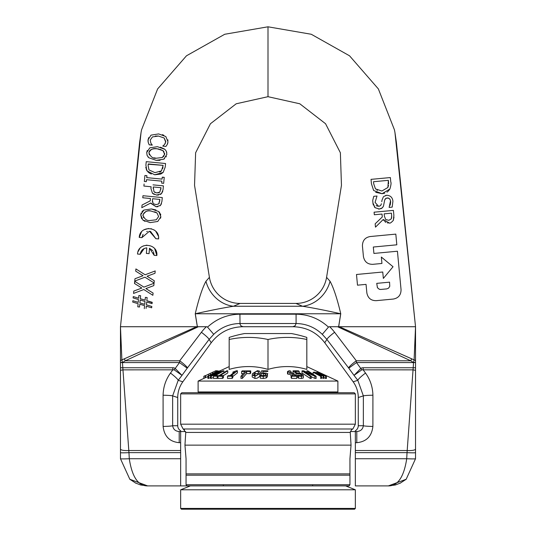 <?xml version="1.0" encoding="UTF-8"?>
<svg xmlns="http://www.w3.org/2000/svg" width="536" height="536" viewBox="0 0 536 536"><rect width="100%" height="100%" fill="white"/><g stroke="black" fill="none" stroke-linecap="round" stroke-linejoin="round"><path stroke-width="0.8" d="M186.052 473.884L349.948 473.884L349.948 475.198L186.052 475.198L186.052 458.729L184.954 445.141L185.751 432.431L183.325 428.988L352.675 428.988M349.948 475.198L349.948 484.738L349.13 485.904L186.87 485.904L186.052 484.738L186.052 475.198M184.954 445.141L351.047 445.141L349.948 458.729L349.948 473.884M349.948 484.738L186.052 484.738M352.668 428.981L351.616 429.678M352.902 428.927L351.542 429.691L350.249 432.431L351.047 445.141M180.645 393.893L355.355 393.893L354.189 392.727L181.811 392.727L180.645 393.893L180.645 424.184L355.355 424.184L355.355 393.893M381.431 203.767L380.62 205.569L378.697 206.42L375.073 202.414L377.009 196.022L373.78 196.323C371.796 203.553 373.203 200.062 372.868 202.809L375.086 207.687L379.354 209.06L382.302 207.854L383.448 206.172L384.727 199.908L386.067 198.246L388.406 198.019L389.598 198.809L390.563 200.725L389.123 207.392L392.191 207.11L392.915 201.241C392.52 197.503 390.476 195.506 386.778 195.258L383.836 196.41M381.994 200.189L381.766 201.69M383.387 196.833L381.98 200.189M390.195 205.181L390.704 201.623M390.134 199.573L389.592 198.802M389.33 198.548L387.293 197.911L385.404 198.742L384.748 199.848L383.441 206.186L382.443 207.72L381.183 208.591L378.537 209.08M375.086 207.687L374.215 206.722M373.344 205.127L372.868 202.809M372.882 199.734L373.78 196.323M377.009 196.022L375.073 202.414M376.138 205.422L377.424 206.293M385.525 195.493L386.778 195.258M392.191 207.11L389.123 207.392M371.033 179.359L371.448 183.808L371.033 179.359L390.362 177.563L371.033 179.359M390.771 181.965L390.362 177.563L390.771 181.965C391.32 182.85 391.025 185.201 389.88 189.027L388.399 191.017M371.448 183.808L373.632 190.508L382.101 193.704L389.88 189.027M371.468 183.835L373.646 190.521M373.498 181.717L388.379 180.337L387.876 187.506L381.88 191.017L375.461 188.9L373.679 183.68L375.461 188.9M373.692 183.701L373.518 181.744M376.955 190.186L377.357 190.407M387.923 191.453L386.972 192.163M384.727 193.195L382.101 193.704L375.696 192.317M388.64 183.768L388.379 180.337M381.88 191.017L387.876 187.506L388.533 185.369M393.88 215.371L393.417 210.393L393.88 215.371L393.317 220.383C391.213 222.681 389.873 223.546 389.29 222.969L387.34 222.889M393.417 210.393L374.088 212.189L374.322 214.755L382.014 214.045L374.322 214.755M382.014 214.045L382.289 216.986L375.167 223.814L382.289 216.986M388.841 220.316L391.293 218.856L388.841 220.316L385.699 219.499L388.841 220.316M391.602 218.011L391.669 215.72L391.293 218.856M391.427 213.167L384.165 213.844L384.372 216.102L385.699 219.499L384.372 216.102L384.165 213.844L391.427 213.167L391.669 215.72M375.167 223.814L375.475 227.15L383.233 219.492L375.475 227.15M383.89 220.577L383.247 219.492L389.29 222.969C389.886 223.539 391.226 222.675 393.317 220.383L393.98 217.06M385.907 222.373L384.66 221.462M394.945 132.452L396.406 142.556L415.534 326.726L394.945 132.452L394.422 129.779L378.362 88.916L349.532 55.798L311.269 34.264L268 26.8L268 96.688L299.798 103.783L325.56 123.736L340.373 152.76L341.459 185.335L326.578 277.326L330.049 281.279C333.606 287.819 337.178 298.653 340.762 313.768L338.658 326.719M389.049 485.897L388.379 485.904C397.806 485.998 403.93 476.94 406.724 458.729A973.611 973.611 0 0 1 407.038 452.639L413.196 367.756A1282.956 1282.956 0 0 0 413.524 362.584L410.69 360.775L337.606 326.726L415.534 326.726M356.494 274.492L382.751 272.013L383.354 278.425L393.035 266.734L381.337 257.052L381.94 263.464L381.337 257.052L393.035 266.734L383.354 278.425L382.751 272.013L356.494 274.492L357.499 285.179L366.048 284.375L366.858 292.924C367.904 298.11 371.019 300.689 376.212 300.669L393.317 299.055C398.422 298.11 401.002 294.988 401.055 289.695L397.431 251.223L373.914 253.441L397.431 251.223M373.311 247.029L373.914 253.441L373.311 247.029L396.821 244.811L395.816 234.118L396.821 244.811M395.816 234.118L370.162 236.544C365.11 237.435 362.53 240.55 362.423 245.897C362.53 240.55 365.11 237.435 370.162 236.544L370.483 236.51M362.423 245.897L363.428 256.583C364.493 261.789 367.609 264.375 372.781 264.328L381.94 263.464M376.741 283.363L389.565 282.157L389.752 286.325L388.567 288.16L386.751 288.891L380.654 289.467L379.287 289.273L377.418 287.665L376.741 283.363L377.465 287.752L379.401 289.306L380.761 289.453M154.71 248.724L156.86 255.525C158.12 243.076 138.167 241.555 137.511 254.037L140.218 254.245C140.888 250.446 143.079 248.322 146.797 247.873L146.368 253.428L149.082 253.635L149.497 248.255L154.154 255.317L156.86 255.525L154.154 255.317L153.443 251.746M149.082 253.635L146.368 253.428L146.797 247.873L146.167 247.934M144.177 248.537L140.218 254.245M137.933 251.907L139.956 248.362M143.286 245.957L146.938 245.146M152.807 250.707L149.497 248.255M158.562 237.126L158.589 238.909L155.876 238.701L158.589 238.909C159.896 226.36 139.849 224.852 139.233 237.421L141.94 237.629L149.45 231.197L155.876 238.701L150.455 231.351M147.413 231.338L146.71 231.532M143.045 234.359L141.94 237.629M139.233 237.421L141.531 231.86M143.943 229.823L148.613 228.463M150.971 228.678L151.487 228.812M153.879 229.83L154.448 230.192M155.809 231.338L158.408 236.155M143.809 289.52L133.551 293.433L133.779 291.082L141.846 288.053L133.779 291.082L133.551 293.433L143.809 289.52L152.874 295.296L153.088 293.071L145.859 288.582L153.812 285.614L154.033 283.269L143.909 287.129L134.724 281.266L134.509 283.49L141.712 287.973M145.859 288.582L153.088 293.071L153.041 293.601M152.921 294.847L152.874 295.296M134.623 283.557L134.724 281.266M143.909 287.129L154.033 283.269M163.098 185.838L153.021 184.866M144.09 184.009L143.896 186.059L151.098 186.756L143.896 186.059M151.119 186.756L150.951 188.491M150.931 188.491L152.485 193.302L150.931 188.491L151.098 186.756M159.172 192.578L159.829 192.096L156.773 192.927L158.944 192.685M160.827 189.416L160.994 187.707L159.829 192.096M154.221 194.441L152.485 193.302L156.646 195.064L161.443 193.677L160.311 194.488M158.549 195.044L156.646 195.064M162.783 191.285L161.443 193.677L163.038 189.751L163.413 185.871M156.773 192.927L153.993 191.774L155.145 192.545M153.993 191.774L153.263 187.198M153.182 188.042L153.155 188.377M153.289 186.964L160.994 187.707M158.649 133.92L151.011 135.146L147.99 139.883L148.291 142.677L149.189 144.834L152.258 145.129L150.884 143.179L150.214 140.097L152.465 136.915L158.442 136.05L164.15 137.993L165.812 141.598L164.612 144.405L162.817 146.14L165.912 146.442L167.239 144.499L168.002 141.839L165.825 136.553L158.649 133.92L151.011 135.146M165.718 142.221L164.15 137.993L158.442 136.05L155.34 136.05M152.465 136.915L150.214 140.097L150.884 143.179M152.278 144.968L149.189 144.834L148.191 142.328M147.983 141.337L148.593 137.698M162.368 134.657L163.835 135.26M167.895 139.876L167.989 140.425M167.802 142.998L167.393 144.171M165.912 146.442L162.817 146.14M162.83 145.973L163.5 145.47M164.606 144.405L165.309 143.353M142.77 197.771L142.965 195.72L142.77 197.771L150.455 198.514L150.227 200.859L142.067 205.02L141.812 207.687L150.75 202.997L156.11 206.755L160.505 205.409L161.899 201.576L162.287 197.583L143.045 195.727M142.067 205.02L150.227 200.859L150.455 198.514M156.11 204.605L158.77 203.868L156.11 204.605L153.638 203.841M159.668 201.469L159.862 199.419L158.77 203.868L159.359 202.956M157.865 206.729L156.11 206.755L150.502 203.131M161.504 203.801L160.03 205.831M153.155 203.439L152.425 200.538L152.472 202.179M152.459 200.169L152.546 199.258M152.599 198.722L159.862 199.419L152.599 198.722M148.861 157.758L156.123 160.338L163.755 159.192L166.843 154.482L166.462 151.608L165.591 150.154L164.713 149.263L157.437 146.683L149.819 147.815L146.71 152.546L147.085 155.366L148.861 157.758L147.903 156.78M153.832 157.805L156.324 158.207C153.202 158.844 150.737 157.028 148.934 152.753C149.336 149.745 152.097 148.432 157.229 148.814L162.951 150.643L164.626 154.268L162.287 157.504L156.405 158.214M163.942 151.628L162.951 150.643L159.922 149.276M158.77 149.021L157.229 148.814C153.283 147.949 150.516 149.263 148.934 152.753L149.356 154.944M166.261 151.165L166.776 152.673M166.321 156.479L166.093 156.914M164.552 158.669L163.755 159.192M160.083 160.318L156.123 160.338M164.646 153.839L164.572 153.048M162.287 157.504L163.902 156.211M164.472 155.065L164.626 154.268M147.145 155.52L146.71 152.546L147.266 150.455M160.492 147.212L164.277 148.934M151.44 208.96L143.822 210.092L140.713 214.815L142.864 220.035L150.127 222.614L157.758 221.469L160.854 216.758L158.716 211.539L151.44 208.96L155.942 209.965M141.672 218.735L140.713 214.815L141.176 212.939M141.973 211.613L143.822 210.092M156.291 219.78L158.629 216.544L156.291 219.78L150.328 220.484C146.904 221 144.439 219.184 142.938 215.03L142.918 215.633M158.629 216.544L156.954 212.919L158.629 216.544M144.981 221.348L142.864 220.035M157.758 221.469L150.127 222.614M160.807 217.1L160.519 218.266M158.716 211.539L159.741 212.618M160.385 213.697L160.773 214.943M143.346 217.201L143.655 217.683M151.232 211.09C147.192 210.266 144.425 211.579 142.938 215.03C145.182 211.264 147.949 209.945 151.232 211.09L156.954 212.919L154.696 211.787M145.899 165.222L146.924 170.85L154.716 174.776L163.158 172.425L165.229 167.044L165.564 163.527L146.241 161.664L145.899 165.215L146.241 161.664L165.564 163.527L165.229 167.044L163.158 172.425L161.021 173.905M154.951 172.646L148.988 169.912L148.117 165.497L148.271 163.929L163.145 165.363L161.443 170.904L154.951 172.646L148.988 169.912L148.117 165.497M163.145 165.363L148.238 164.244M160.639 174.079L154.716 174.776M151.326 174.032L149.102 172.934M148.485 172.492L146.228 169.497M145.893 168.19L145.819 167.272M162.716 168.559L162.991 166.931M159.762 172.083L160.11 171.915M160.438 171.721L161.443 170.904M145.122 274.794L135.91 268.925L135.702 271.149L143.038 275.712L134.971 278.747L134.744 281.092L144.995 277.186L154.066 282.954L154.281 280.73L147.045 276.241L154.998 273.28L155.165 271.564M155.045 272.804L154.998 273.28M155.226 270.928L145.102 274.787L155.226 270.928M135.702 271.149L135.889 269.146M134.918 279.283L134.971 278.747L143.038 275.712M144.995 277.186L134.744 281.092L134.777 280.723M147.045 276.241L154.281 280.73L154.221 281.367M154.107 282.512L154.066 282.954M146.884 175.667L144.914 175.473L144.331 181.47L146.308 181.664L146.496 179.687L161.872 181.168L161.684 183.145L163.661 183.332L164.237 177.336L162.261 177.148L162.073 179.118L146.697 177.637L146.884 175.667L146.857 177.65M163.661 183.332L161.684 183.145L161.872 181.168L146.496 179.687L146.154 181.65M146.308 181.664L144.331 181.47L144.914 175.473M162.247 177.302L164.237 177.336M146.08 308.421L146.294 306.183L151.675 307.791L151.802 306.445L146.435 304.837L146.697 302.016L152.077 303.637L152.204 302.291L146.837 300.689L147.132 297.54L145.383 297.373L145.109 300.14L140.332 298.733L140.62 295.698L138.871 295.524M138.878 295.524L138.616 298.19L133.25 296.582L133.122 297.929L133.25 296.582M133.122 297.929L138.482 299.537L138.221 302.351L132.854 300.73L132.72 302.076L132.854 300.73M132.72 302.076L138.08 303.684L132.72 302.076M138.087 303.684L137.786 306.833L138.08 303.684M137.779 306.833L139.534 307.001L137.779 306.833M139.588 306.445L139.749 304.756M145.015 301.473L144.733 304.341L145.015 301.473L140.171 300.026L145.015 301.473M139.802 304.227L144.579 305.634L144.285 308.676L144.579 305.634M147.789 306.625L146.301 306.183L146.248 306.706M146.482 304.267L146.429 304.837L151.809 306.445M147.983 302.405L146.703 302.016L146.65 302.538M146.831 300.683L152.17 302.612M145.109 300.14L145.377 297.366M144.733 304.341L139.896 302.894L144.733 304.341M139.896 302.894L140.171 300.026M268 96.688L236.202 103.783L210.44 123.736L195.627 152.76L194.541 185.335L209.422 277.326L205.951 281.279C202.394 287.819 198.823 298.653 195.238 313.768L197.342 326.719L195.292 313.761C210.97 310.284 223.686 307.785 233.448 306.257A31.061 27.57 58.8 0 1 205.951 281.279M268 26.8L224.731 34.264L186.468 55.798L157.638 88.916L141.578 129.779L141.055 132.452L139.595 142.556L120.466 326.726L141.055 132.452M146.958 485.897L147.621 485.904C138.194 485.998 132.07 476.94 129.276 458.729A973.611 973.611 0 0 0 128.962 452.639L122.804 367.756A1282.956 1282.956 0 0 1 122.476 362.584L125.31 360.775L198.394 326.726L120.466 326.726M312.649 484.738L312.649 485.904M355.355 485.904L388.359 485.904C397.806 485.998 403.93 476.94 406.724 458.729A8.804 0.429 2.8 0 0 415.534 458.729L406.181 479.251L388.359 485.904L355.355 485.904L355.355 430.743A5.916 5.822 -0 0 0 358.269 425.725L363.348 425.725A9.708 0.71 0.8 0 0 372.895 426.435C371.743 436.344 366.383 441.758 356.802 442.676L355.355 442.676M415.534 333.332L415.534 361.143A1.916 1.219 -175.6 0 0 414.107 359.897L415.534 326.705L415.534 337.466M415.534 337.807L415.534 341.747M415.534 343.569L415.534 370.322L413.028 369.867L415.534 370.322L415.534 458.729L406.181 479.251M406.167 479.258L405.631 479.713M400.613 482.983L395.36 484.986L388.359 485.904L395.36 484.986M348.567 367.884A9.708 1.193 -37.3 0 1 356.293 360.775L356.514 362.564L348.789 368.178L326.88 339.402L322.27 334.33L328.468 327.121A21.969 4.73 42.3 0 1 329.633 326.726A48.441 47.865 180 0 1 334.605 332.293A9.708 1.193 142.7 0 0 326.88 339.402L324.783 342.752L353.164 381.813L357.8 380.305A9.708 1.293 -37.4 0 1 365.525 373.069C370.249 379.615 372.708 386.999 372.915 395.22L372.895 426.435M338.625 326.712L340.708 313.761C325.03 310.284 312.314 307.785 302.552 306.257L295.919 303.43A31.061 31.061 0 0 0 326.578 277.326L341.459 185.335L326.578 277.326M324.783 342.752C316.729 332.32 306.083 326.973 292.844 326.726L295.162 325.747L296.08 323.516L239.92 323.516C229.817 323.69 221.087 327.295 213.73 334.33L207.532 327.121A21.969 4.73 -42.3 0 0 206.367 326.726L198.394 326.726M350.39 431.547L356.802 431.547C360.614 431.219 362.798 429.282 363.348 425.725L363.361 395.876L358.269 397.531A27.671 27.175 -18 0 0 353.164 381.813M358.269 397.531L358.269 425.725M415.534 347.295L415.534 343.355M355.355 452.639L407.038 452.639A8.482 0.462 3.1 0 0 415.534 452.639L415.534 449.021A8.274 1.97 3.4 0 1 407.246 450.528L355.355 450.528M415.534 370.322L415.534 449.021M363.18 367.756L415.534 367.756L415.534 362.584L356.514 362.564L360.795 368.46A38.753 11.035 -127.6 0 1 363.18 367.756L363.18 369.867L365.525 373.069M340.005 327.02L414.107 359.897L413.591 362.289L415.534 362.584M334.605 332.293L356.293 360.775L410.69 360.775L411.648 358.932M372.915 395.22A9.708 0.657 -0.7 0 0 363.361 395.876L357.8 380.305L354.015 375.368L360.795 368.46L361.82 369.833L354.015 375.368L348.789 368.178M413.028 369.867L361.82 369.833M197.375 326.712L195.292 313.761L340.762 313.768M295.919 303.43L240.081 303.43L233.448 306.257L302.552 306.257A31.061 27.57 121.2 0 0 330.049 281.279M356.802 431.547L356.802 442.676M322.27 334.33C314.913 327.295 306.183 323.69 296.08 323.516L296.08 314.197C308.294 314.377 318.947 318.558 328.039 326.726A48.253 47.081 72.1 0 1 328.468 327.121M329.633 326.726L337.606 326.726M120.466 337.888L120.466 361.143A1.916 1.219 -4.4 0 1 121.893 359.897L120.466 326.705L120.466 370.322L122.972 369.867L120.466 370.322L120.466 452.639A8.482 0.462 176.9 0 0 128.962 452.639L180.645 452.639L180.645 485.904L186.87 485.904M223.351 484.738L223.351 485.904M180.645 452.639L180.645 430.743A5.916 5.822 180 0 1 177.731 425.725L172.652 425.725A9.708 0.71 179.2 0 1 163.105 426.435C164.257 436.344 169.617 441.758 179.198 442.676L180.645 442.676M180.645 450.528L128.754 450.528A8.274 1.97 176.6 0 1 120.466 449.021L120.466 458.729L129.819 479.251L147.641 485.904L180.645 485.904L147.641 485.904C138.194 485.998 132.07 476.94 129.276 458.729A8.804 0.429 177.2 0 1 120.466 458.729L129.819 479.251M129.833 479.258L130.369 479.713M135.387 482.983L140.64 484.986L147.641 485.904L140.64 484.986M206.367 326.726A48.441 47.865 0 0 0 201.395 332.293A9.708 1.193 37.3 0 1 209.12 339.402L211.218 342.752L182.836 381.813L178.2 380.305A9.708 1.293 -142.6 0 0 170.475 373.069C165.751 379.615 163.292 386.999 163.085 395.22L163.105 426.435M240.081 303.43A31.061 31.061 0 0 1 209.422 277.326L194.541 185.335L209.422 277.326M211.218 342.752C219.271 332.32 229.917 326.973 243.156 326.726L292.844 326.726M185.61 431.547L179.198 431.547C175.386 431.219 173.202 429.282 172.652 425.725L172.639 395.876L177.731 397.531A27.671 27.175 -162 0 1 182.836 381.813M177.731 397.531L177.731 425.725M120.466 338.323L120.466 338.665M120.466 370.322L120.466 449.021M172.82 367.756L120.466 367.756L120.466 362.584L179.486 362.564L187.211 368.178L187.433 367.884A9.708 1.193 -142.7 0 0 179.707 360.775L179.486 362.564L175.205 368.46A38.753 11.035 127.6 0 0 172.82 367.756L172.82 369.867L170.475 373.069M195.995 327.02L121.893 359.897L122.409 362.289L120.466 362.584M201.395 332.293L179.707 360.775L125.31 360.775L124.352 358.932M163.085 395.22A9.708 0.657 -179.3 0 1 172.639 395.876L178.2 380.305L181.985 375.368L175.205 368.46L174.18 369.833L181.985 375.368L187.211 368.178M122.972 369.867L174.18 369.833M179.198 431.547L179.198 442.676M187.433 367.884L209.12 339.402L213.73 334.33M243.156 326.726L241.079 325.962L240.034 324.28L239.92 314.197C227.706 314.377 217.053 318.558 207.961 326.726A48.253 47.081 -72.1 0 0 207.532 327.121M355.355 508.423L180.645 508.423L180.645 489.79L355.355 489.79L355.355 508.423L354.577 509.2L181.423 509.2L180.645 508.423M345.653 485.904L355.355 489.79M325.647 376.285A138.911 69.265 -90 0 1 326.384 376.339A20281.228 17579.956 -90 0 0 321.392 373.666L317.312 372.071L317.292 372.734L313.868 372.219A120.359 60.019 90 0 0 313.131 372.279A19190.696 16634.68 90 0 1 320.709 376.339A138.871 69.245 -90 0 1 321.439 376.285L315.778 373.244L315.865 372.701L323.181 376.225A137.384 68.508 -90 0 1 323.911 376.225L318.263 373.19L318.337 372.714L319.483 373.036L325.647 376.285L325.647 378.429L323.911 377.498M317.312 372.071L317.292 372.734M314.846 372.044L314.699 372.667M315.778 373.244L315.865 372.701L315.865 373.291M318.263 373.19L318.337 372.714L318.337 373.23M321.439 376.285L321.439 378.423A138.871 69.245 90 0 0 320.709 378.476L320.709 376.339M313.131 372.279L313.131 374.302M326.384 376.339L326.384 378.483A138.911 69.265 90 0 0 325.647 378.429M317.01 372.969L317.01 373.907M323.181 376.225L323.181 378.362L321.439 377.431M323.911 376.225L323.911 378.362A137.384 68.508 90 0 0 323.181 378.362M319.483 373.036L319.483 373.84M291.577 376.245A137.464 125.679 -90 0 1 296.77 376.252L296.77 378.396A137.464 125.679 90 0 0 291.577 378.389L291.095 377.833L291.095 375.689L291.577 376.245L291.577 378.389M296.77 376.252L296.287 375.703A135.099 123.514 90 0 0 294.398 375.669L290.144 370.778A112.339 102.704 90 0 0 289.038 370.771L287.497 371.555L287.933 372.051A118.275 108.131 -90 0 1 289.862 372.024L293.025 375.669A134.992 123.414 90 0 0 291.095 375.689M289.862 372.024L289.862 374.168A118.275 108.131 90 0 0 287.933 374.195L287.497 373.699L287.497 371.555M291.182 375.689L289.862 374.168M287.933 372.051L287.933 374.195M303.336 377.967L303.336 375.823L302.74 374.543L300.24 373.203L296.696 372.882L295.061 371.435A115.488 98.249 -90 0 1 299.222 371.482L298.505 370.845A112.533 95.736 90 0 0 293.065 370.825L296.22 373.619L299.939 373.713L301.379 374.503L301.875 375.381L300.817 375.703L297.694 375.3L298.559 376.071L301.5 376.332L303.403 375.575L303.336 377.967L301.5 378.476L298.559 378.208L297.694 377.445L297.694 375.3M299.939 373.713L299.939 375.656M296.22 373.619L296.22 375.696M298.029 375.602L296.22 375.763L293.065 372.969L293.065 370.825M299.222 371.482L299.222 372.962M298.559 376.071L298.559 378.208M316.14 376.285A32475.543 22904.962 -90 0 0 307.919 370.865A113.297 80.32 90 0 0 306.9 370.825L313.399 375.12L303.57 370.805A113.123 80.192 90 0 0 302.016 370.865A32475.536 22904.955 90 0 1 310.23 376.285A138.114 97.907 -90 0 1 311.249 376.245L304.167 371.569L314.907 376.238A138.054 97.867 -90 0 1 316.14 376.285L316.14 378.423A138.054 97.867 90 0 0 314.907 378.383L311.249 376.768M314.907 376.238L314.907 378.383M311.249 376.245L311.249 378.389A138.114 97.907 90 0 0 310.23 378.423A32479.798 22907.963 -90 0 0 302.016 373.009L302.016 370.865M310.23 376.285L310.23 378.423M306.9 370.825L306.9 372.245M244.557 333.546L291.443 333.546A128.124 128.124 0 0 1 306.827 337.405L306.827 339.482A122.101 105.739 90 0 0 268 339.482A122.101 105.739 -90 0 0 229.174 339.482L229.174 337.405A128.124 128.124 0 0 1 244.557 333.546M263.276 376.332L266.204 375.823L267.437 374.342L267.424 376.687L266.204 377.967L263.276 378.476L260.275 378.208L260.275 376.071L263.276 376.332L263.276 378.476M267.424 376.687L267.424 374.543L266.419 373.203L262.714 372.882L262.928 371.435A115.488 115.22 90 0 1 267.806 371.482L267.9 370.845A112.533 112.272 -90 0 0 261.521 370.825L261.112 373.619L265.3 373.713L265.843 374.503L265.119 375.381L263.397 375.703L260.389 375.3L260.275 376.071M261.112 375.455L261.112 373.619M264.288 375.635L262.318 375.642M265.3 375.28L265.3 373.713M267.806 371.482L267.9 370.845M262.928 372.868L262.928 371.435M267.806 373.619A115.488 115.22 -90 0 0 267.102 373.605M216.785 371.18A22684.27 21136.577 90 0 1 217.348 370.899A113.565 41.232 -90 0 1 218.132 370.825L218.132 371.595M215.995 371.033L216.537 370.778A112.339 23.128 -90 0 1 216.785 370.771L216.785 371.294M216.537 371.428L216.537 370.778M203.841 378.409L203.841 376.272L205.188 375.642A134.61 9.568 -90 0 1 205.596 375.609L215.981 370.678L215.499 371.046L215.981 370.678L215.981 371.736M210.266 374.939L210.266 373.277M208.39 375.997L208.39 374.188M205.596 377.592L205.596 375.609M205.188 377.78L205.188 375.642M210.507 376.238A138.02 56.461 90 0 1 211.218 376.279L221.549 371.662L213.402 376.252A137.518 77.164 90 0 1 217.187 376.279L218.333 375.635A134.61 75.536 -90 0 0 215.412 375.582L223.914 370.798A112.714 63.248 -90 0 0 223.043 370.825L212.551 375.381L220.51 370.791A112.413 45.982 -90 0 0 219.861 370.791L210.105 375.327L217.958 370.919A115.307 47.168 -90 0 0 217.301 371.006L207.894 376.279A138.007 56.454 90 0 1 208.591 376.238L218.353 371.716L210.507 376.238L210.507 378.383A138.02 56.461 -90 0 1 211.218 378.423L211.218 376.279M213.402 377.438L211.218 378.423M217.991 377.967L217.187 378.416A137.518 77.164 -90 0 0 213.402 378.389L213.402 376.252M210.507 377.491L208.591 378.383L208.591 376.238M217.187 378.416L217.187 376.279M208.591 378.383A138.007 56.454 -90 0 0 207.894 378.423L207.894 376.279M218.333 376.038L218.333 375.635M217.958 371.676L217.958 370.919M223.914 372.58L223.914 370.798M220.51 371.783L220.51 370.791M228.236 375.689L227.525 376.245A137.464 110.048 90 0 1 232.075 376.252L232.785 375.703A135.099 108.158 -90 0 0 231.13 375.669L237.421 370.778A112.339 89.934 -90 0 0 236.456 370.771L232.919 372.051A118.275 94.684 90 0 1 234.607 372.024L229.931 375.669A134.992 108.064 -90 0 0 228.236 375.689M232.785 376.527L237.421 372.915L237.421 370.778M232.919 373.344L232.919 372.051M232.075 376.252L232.075 378.396L232.785 377.84L232.785 375.703M232.075 378.396A137.464 110.048 -90 0 0 227.525 378.389L227.525 376.245M226.748 370.825L217.991 376.252A137.518 90.671 90 0 1 222.44 376.279L223.472 375.635A134.61 88.755 -90 0 0 220.048 375.582L227.767 370.798A112.714 74.323 -90 0 0 226.748 370.825M223.472 375.635L223.472 377.78L222.44 378.416A137.518 90.671 -90 0 0 217.991 378.389L217.991 376.252M222.44 378.416L222.44 376.279M223.418 375.635L227.767 372.935L227.767 370.798M252.536 373.565L252.215 374.838L254.962 376.332L259.833 373.558L260.154 372.279L259.424 371.053L257.421 370.678L252.536 373.565M253.769 375.16L254.091 373.525L255.21 371.863L257.159 371.281L258.587 371.857L258.278 373.525L257.153 375.173L255.223 375.729L253.709 374.838M258.587 372.654L258.647 372.252M258.587 374.001L257.159 373.425L255.21 374.007L254.091 375.669M260.154 372.279L259.833 375.703L258.989 377.036L256.932 378.248L254.962 378.476L252.215 376.982L252.215 374.838M241.622 371.528A115.95 105.706 90 0 1 245.18 371.435L240.965 376.225A137.384 125.25 90 0 1 242.373 376.225L246.594 371.435A115.944 105.699 90 0 1 250.158 371.528L250.721 370.885L242.185 370.885L241.622 371.528L241.622 373.666A115.95 105.706 -90 0 1 243.264 373.612M250.721 370.885L250.721 373.029L250.158 373.666A115.944 105.699 -90 0 0 246.594 373.579L242.373 378.362A137.384 125.25 -90 0 0 240.965 378.362L240.965 376.225M242.373 378.362L242.373 376.225M246.594 373.579L246.594 371.435M250.158 373.666L250.158 371.528M207.894 376.52L198.112 381.076L337.888 381.076L306.827 366.597M306.827 339.482L306.827 369.398C293.882 365.619 280.944 365.619 268 369.398C255.056 365.619 242.118 365.619 229.174 369.398L229.174 339.482M337.111 392.727L337.888 391.95L198.112 391.95L198.112 381.076M268 369.398L268 339.482M185.751 432.431L350.249 432.431M355.355 458.729L406.724 458.729M180.645 458.729L129.276 458.729M239.92 314.197L296.08 314.197M318.793 373.86L318.793 374.865M321.265 373.934L321.265 374.798M298.029 373.458L298.029 375.354M301.379 374.503L301.379 375.656M301.5 376.332L301.5 378.476M263.431 375.602L263.431 373.458M266.204 377.967L266.204 375.823M212.544 373.652L212.544 372.212M255.21 374.007L255.21 371.863M254.091 375.522L254.091 373.525M259.833 375.703L259.833 373.558M254.962 378.476L254.962 376.332M183.098 428.927L184.458 429.691M183.091 428.927L180.645 424.184M352.909 428.927L355.355 424.184M415.534 342.611L415.534 342.953M415.534 339.335L415.534 337.117M415.534 343.817L415.534 353.425M400.117 483.231L406.208 479.224M120.466 343.469L120.466 343.817M120.466 338.089L120.466 360.239M120.466 337.117L120.466 339.335M129.792 479.224L135.883 483.231M190.347 485.904L180.645 489.79M316.964 372.205L316.964 372.594M215.995 370.684L215.995 371.729M229.174 366.597L220.182 370.791M198.89 392.727L198.112 391.95M337.888 391.95L337.888 381.076"/></g></svg>

